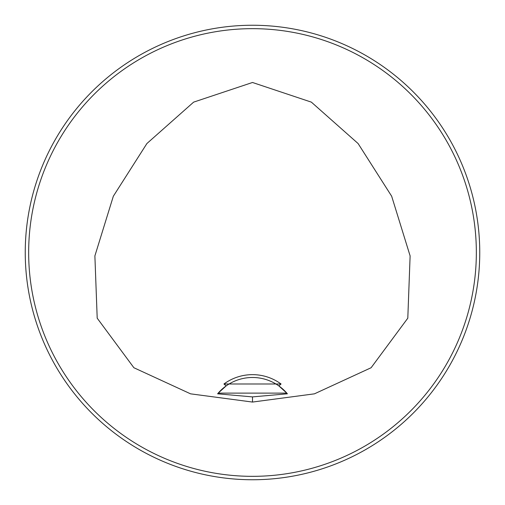 <?xml version="1.0" encoding="UTF-8"?>
<svg xmlns="http://www.w3.org/2000/svg" width="505" height="505" viewBox="0 0 505 505"><rect width="100%" height="100%" fill="white"/><g stroke="black" fill="none" stroke-linecap="round" stroke-linejoin="round"><path stroke-width="0.76" d="M223.949 383.989L281.051 383.989L278.861 385.915A45.45 45.45 0 0 0 226.139 385.915L223.949 383.989A48.291 48.291 0 0 1 281.051 383.989M217.914 393.452A45.45 45.45 0 0 0 217.611 393.805L218.204 393.117A45.45 45.45 0 0 1 226.139 385.915L218.204 393.117L286.796 393.117L278.861 385.915A45.45 45.45 0 0 1 286.796 393.117L287.389 393.805A45.45 45.45 0 0 0 287.086 393.452M252.5 402.062L190.568 393.837L133.888 367.735L97.2 318.182L94.883 255.915L113.328 196.237L146.898 143.54L193.636 102.13L252.5 82.485L311.364 102.13L358.102 143.54L391.672 196.237L410.117 255.915L407.8 318.182L371.112 367.735L314.432 393.837L252.5 402.062L252.5 396.898L287.389 393.805M217.611 393.805L252.5 396.898M479.75 252.5A227.25 227.25 0 0 0 138.875 55.695A227.25 227.25 0 0 0 138.875 449.305A227.25 227.25 0 0 0 479.75 252.5M469.776 185.916L468.665 182.393L469.776 185.916M322.607 36.335L319.084 35.224L322.607 36.335M35.224 319.084L36.335 322.607L35.224 319.084M182.393 468.665L185.916 469.776L182.393 468.665M185.916 35.224L182.393 36.335L185.916 35.224M36.335 182.393L35.224 185.916L36.335 182.393M319.084 469.776L322.607 468.665L319.084 469.776M468.665 322.607L469.776 319.084L468.665 322.607M476.341 252.5A223.841 223.841 0 0 0 140.579 58.649A223.841 223.841 0 0 0 140.579 446.351A223.841 223.841 0 0 0 476.341 252.5"/></g></svg>
